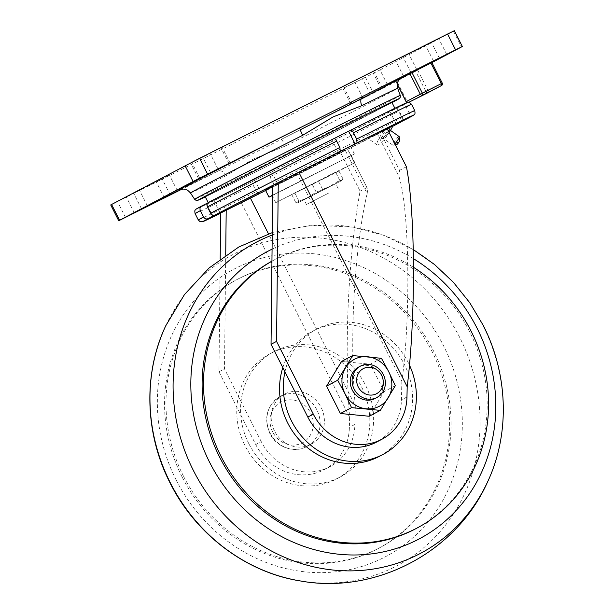 <?xml version="1.0" encoding="UTF-8"?>
<svg xmlns="http://www.w3.org/2000/svg" width="614" height="614" viewBox="0 0 614 614"><rect width="100%" height="100%" fill="white"/><g stroke="black" fill="none" stroke-linecap="round" stroke-linejoin="round"><path stroke-width="0.46" stroke-dasharray="3.07 2.3" d="M328.383 193.218L306.44 204.439L328.383 193.218M325.988 188.467L304.037 199.696L325.988 188.467M330.616 174.606L275.755 202.658L337.263 171.905L354.861 162.702L330.616 174.606M272.156 195.544L351.262 155.588L272.647 195.237M272.217 195.666L354.424 153.984L272.647 195.129M265.394 190.025L345.82 149.586L324.652 159.717L272.746 186.08M383.903 138.411A5.319 1.005 125.3 0 1 383.643 138.511A5.319 1.005 125.3 0 1 383.428 138.48A5.319 1.005 125.3 0 1 385.147 134.336A5.319 1.005 125.3 0 1 389.084 129.861A5.319 1.005 125.3 0 1 389.568 129.792A5.319 1.005 125.3 0 1 389.667 129.984A5.319 1.005 125.3 0 1 387.564 134.366A5.319 1.005 125.3 0 1 383.903 138.411M387.81 128.526A6.739 1.274 -54.7 0 0 382.814 134.927A6.739 1.274 -54.7 0 0 381.747 138.871A6.739 1.274 -54.7 0 0 382.077 138.749A6.739 1.274 -54.7 0 0 386.713 133.622A6.739 1.274 -54.7 0 0 389.376 128.08A6.739 1.274 -54.7 0 0 389.184 127.796L368.039 138.457L387.196 128.687M396.629 144.551A2.656 0.499 125.3 0 1 397.458 142.502A2.656 0.499 125.3 0 1 399.445 140.238A2.656 0.499 125.3 0 1 399.737 140.299M399.085 136.523A5.319 1.005 -54.7 0 0 398.609 136.592A5.319 1.005 -54.7 0 0 394.672 141.066A5.319 1.005 -54.7 0 0 392.952 145.211A5.319 1.005 -54.7 0 0 393.167 145.242A5.319 1.005 -54.7 0 0 393.428 145.142A5.319 1.005 -54.7 0 0 394.871 143.891M377.149 133.43L399.077 176.832L398.877 174.153L399.568 170.354L380.15 131.91L377.149 133.43A79.321 0.599 153.2 0 0 296.915 173.44L272.754 185.551M375.154 398.448A17.722 16.317 62.2 0 0 381.471 375.461A17.722 16.317 62.2 0 0 358.614 367.095M274.45 430.913A28.359 26.103 -117.8 0 1 284.558 394.134A28.359 26.103 -117.8 0 1 321.13 407.527A28.359 26.103 -117.8 0 1 311.022 444.306A28.359 26.103 -117.8 0 1 274.45 430.913M183.502 476.211A151.904 139.823 -117.8 0 1 237.633 279.209A151.904 139.823 -117.8 0 1 433.522 350.916A151.904 139.823 -117.8 0 1 379.383 547.918A151.904 139.823 -117.8 0 1 183.502 476.211M271.941 261.134A151.904 139.823 -117.8 0 1 273.775 260.144A151.904 139.823 -117.8 0 1 469.664 331.852A151.904 139.823 -117.8 0 1 415.524 528.854M271.941 261.18A151.904 139.823 -117.8 0 1 275.187 259.407A151.904 139.823 -117.8 0 1 413.537 267.328M284.95 371.831A70.902 65.261 -117.8 0 1 316.778 329.043A70.902 65.261 -117.8 0 1 375.776 329.557A70.902 65.261 -117.8 0 1 408.203 362.513A70.902 65.261 -117.8 0 1 409.4 364.977M282.824 367.617A70.902 65.261 -117.8 0 1 312.979 331.046A70.902 65.261 -117.8 0 1 404.403 364.516A70.902 65.261 -117.8 0 1 379.137 456.463M248.754 443.546A70.902 65.261 -117.8 0 1 274.021 351.599A70.902 65.261 -117.8 0 1 365.445 385.07A70.902 65.261 -117.8 0 1 340.179 477.017A70.902 65.261 -117.8 0 1 248.754 443.546M220.188 259.039L218.975 371.762L255.739 444.536L261.249 441.627A53.172 48.943 62.2 0 0 329.825 466.732A53.172 48.943 62.2 0 0 354.9 424.451L355.306 405.754L329.219 354.109A70.902 65.261 -117.8 0 1 361.654 387.073A70.902 65.261 -117.8 0 1 336.38 479.02A70.902 65.261 -117.8 0 1 244.955 445.557A70.902 65.261 -117.8 0 1 238.401 396.383A70.902 65.261 -117.8 0 1 270.221 353.603A70.902 65.261 -117.8 0 1 329.219 354.109L268.471 233.85M182.089 476.955A151.904 139.823 -117.8 0 1 236.229 279.953A151.904 139.823 -117.8 0 1 432.11 351.661A151.904 139.823 -117.8 0 1 377.971 548.663A151.904 139.823 -117.8 0 1 182.089 476.955M265.609 190.447A79.321 0.599 153.2 0 0 280.698 182.903A79.321 0.599 153.2 0 0 345.237 150.261L340.67 152.74A95.27 0.714 -26.8 0 1 275.187 185.812A95.27 0.714 -26.8 0 1 241.287 202.697L220.687 213.02M355.306 405.754C353.127 382.038 352.344 355.437 352.958 325.942C353.81 278.418 359.627 224.202 367.164 193.671L345.237 150.261M265.578 174.852A104.58 0.783 -26.8 0 1 208.376 202.942A104.58 0.783 -26.8 0 1 337.861 136.722A104.58 0.783 -26.8 0 1 395.063 108.64A104.58 0.783 -26.8 0 1 265.578 174.852M391.87 102.308A104.58 0.783 -26.8 0 1 262.385 168.528A104.58 0.783 -26.8 0 1 205.183 196.61M255.739 444.536A53.172 48.943 62.2 0 0 324.307 469.641A53.172 48.943 62.2 0 0 349.381 427.359L349.604 417.144C347.493 390.404 346.772 360.978 347.44 328.851C348.384 280.897 353.265 227.74 360.096 191.184L340.67 152.74M190.463 192.973A116.069 0.867 153.2 0 0 226.389 175.558L252.592 159.379L285.449 145.955A116.069 0.867 153.2 0 0 397.665 88.301M207.893 154.636L190.639 163.071L207.893 154.636M401.901 57.409L438.764 38.644L401.901 57.409M360.18 79.866L342.919 88.293L360.18 79.866M368.17 95.684L350.909 104.119L368.17 95.684M132.624 193.901L169.479 175.136L132.624 193.901M295.818 202.597L297.89 202.827L299.033 201.215L311.283 196.227L322.611 189.396L333.256 185.098L342.98 178.966L341.837 180.577L339.765 180.347L328.436 187.178L316.179 192.167L306.463 198.299L295.818 202.597L291.727 194.5L338.89 170.869L291.727 194.5M316.179 192.167L312.089 184.07M297.721 202.889L341.837 180.577L297.89 202.827M299.033 201.215L294.943 193.118M322.611 189.396L318.52 181.299M342.98 178.966L338.89 170.869M339.765 180.347L335.674 172.25M408.126 118.226C409.814 117.151 410.252 115.609 409.461 113.598L406.261 107.266C405.11 105.431 403.605 104.864 401.733 105.57L394.695 109.292C396.56 108.586 398.072 109.146 399.215 110.988L402.416 117.312A121.234 0.906 -26.8 0 1 273.153 183.102L275.978 185.62A117.688 0.883 153.2 0 0 392.645 126.33L259.208 194.024L256.376 191.507A121.234 0.906 -26.8 0 1 198.299 219.942M386.997 128.303L380.15 131.91M392.86 125.855L389.184 127.796M431.78 62.666L442.164 83.235L428.081 90.665L417.689 70.103L387.979 85.776L379.989 69.95L110.72 204.938M365.491 77.333L373.481 93.151L182.128 189.051M373.481 93.151L387.979 85.776M417.689 70.103L415.617 71.155L426.009 91.724L407.044 101.226L396.652 80.657L415.617 71.155M396.652 80.657L395.685 81.132L397.235 83.888M399.706 79.014L395.807 81.063M273.153 183.102L269.953 176.771L269.584 172.964L271.58 171.912L254.802 180.316L252.814 181.368L253.183 185.182L256.376 191.507M402.416 117.312L401.809 121.442M259.192 194.032L259.208 194.024A117.688 0.883 153.2 0 1 220.679 213.158L259.192 194.032M381.463 358.307L370.326 364.179L341.53 361.446M369.214 416.246L384.172 391.578L370.326 364.179M395.309 385.707L384.172 391.578M399.077 176.832C409.446 209.006 410.927 317.63 401.855 381.194L296.915 173.44M261.249 441.627L224.494 368.853L225.714 255.109M218.975 371.762L224.494 368.853M401.855 381.194L401.449 399.891A53.172 48.943 -117.8 0 1 376.374 442.172M406.414 166.747L399.568 170.354M347.524 149.125L366.942 187.569L360.096 191.184M367.164 193.671C367.609 190.455 367.54 188.421 366.942 187.569L347.647 149.056M454.36 30.7L379.989 69.95M349.604 417.144L241.287 202.697M208.023 202.797L213.488 199.911L208.752 202.29M333.855 138.618L331.859 139.67L334.085 138.549M300.223 129.792A124.872 0.936 -26.8 0 1 281.266 139.37A8.865 0.767 63.2 0 1 281.266 139.363L281.266 139.363A8.865 0.767 63.2 0 1 285.449 145.955M226.389 175.558A8.865 5.818 -116.4 0 0 217.77 171.183L217.77 171.183A8.865 5.818 -116.4 0 0 217.717 171.214A124.872 0.936 -26.8 0 1 180.439 189.411M396.997 107.949L403.39 120.605M389.951 111.664L396.345 124.32M331.859 139.67L338.253 152.326M207.033 204.8L212.099 214.816M213.488 199.911L219.881 212.567M271.58 171.912L277.973 184.568M254.802 180.316L261.196 192.973M384.126 130.467A14.183 2.679 -54.7 0 0 377.173 144.912A14.183 2.679 -54.7 0 0 389.138 132.532M400.282 95.423A115.194 0.867 -26.8 0 1 257.657 168.359A115.194 0.867 -26.8 0 1 194.646 199.297M205.322 196.887A112.554 0.844 153.2 0 0 259.63 169.978A112.554 0.844 153.2 0 0 392.008 102.584L259.622 169.986L205.322 196.887M272.7 431.957A23.04 21.214 -117.8 0 1 281.273 401.886A23.04 21.214 -117.8 0 1 310.63 412.946A23.04 21.214 -117.8 0 1 302.05 443.016A23.04 21.214 -117.8 0 1 272.7 431.957M316.839 409.784A28.359 26.103 62.2 0 0 280.268 396.398A28.359 26.103 62.2 0 0 270.16 433.177A28.359 26.103 62.2 0 0 306.731 446.562A28.359 26.103 62.2 0 0 316.839 409.784M176.103 479.887A162.51 149.586 -117.8 0 1 236.574 267.811A162.51 149.586 -117.8 0 1 443.584 345.836A162.51 149.586 -117.8 0 1 383.113 557.911A162.51 149.586 -117.8 0 1 176.103 479.887M165.772 325.742A175.903 161.919 -117.8 0 1 310.085 237.303A175.903 161.919 -117.8 0 1 459.779 337.585A175.903 161.919 -117.8 0 1 453.163 514.448A175.903 161.919 -117.8 0 1 300.407 580.959M272.217 235.024A175.903 161.919 -117.8 0 1 352.751 227.103A175.903 161.919 -117.8 0 1 482.903 325.389A175.903 161.919 -117.8 0 1 487.386 482.328M272.071 249.161A162.51 149.586 -117.8 0 1 413.46 258.678M210.625 172.734L202.766 157.184M410.904 72.536L402.914 56.718M363.043 98.232L355.053 82.406M141.627 209.029L133.637 193.21M269.953 176.771A121.234 0.906 153.2 0 0 399.215 110.988M195.106 213.618A121.234 0.906 153.2 0 0 253.183 185.182M394.695 109.292A117.688 0.883 -26.8 0 1 269.584 172.964M252.814 181.368A117.688 0.883 -26.8 0 1 201.707 206.005M406.967 396.989L401.449 399.891M354.9 424.451L349.381 427.359M453.493 31.176L461.482 46.994M125.502 217.425L117.512 201.607M164.222 197.554L156.225 181.736M170.086 194.592L162.165 178.92M147.483 206.058L139.57 190.394M352.091 103.566L344.093 87.748M370.303 94.28L362.314 78.454M381.263 88.938L373.266 73.12M416.76 69.566L408.855 53.902M439.363 58.1L431.45 42.427M433.499 61.062L425.51 45.244M228.976 163.715L220.986 147.89M218.024 169.05L210.026 153.231M199.765 178.267L191.814 162.518M414.726 110.62A121.234 0.906 -26.8 0 1 409.461 113.598M406.261 107.266A121.234 0.906 153.2 0 0 411.534 104.288M408.701 102.354L408.448 102.484A1.773 1.635 -117.8 0 1 407.166 102.53M442.164 83.235A1.773 1.635 -117.8 0 1 441.535 85.538M427.405 92.983A1.773 0.691 -116.6 0 1 426.009 91.724L428.081 90.665A1.773 1.635 -117.8 0 1 427.474 92.952M407.051 102.569A1.773 1.773 0 0 0 408.448 102.484A1.773 0.691 63.4 0 1 408.448 102.484A1.773 0.691 63.4 0 1 407.044 101.226M306.44 204.439L304.037 199.696M275.755 202.658L272.631 196.488M383.643 138.511L381.747 138.871M395.347 144.827L393.167 145.242M392.952 145.211L383.428 138.48M311.022 444.306L306.731 446.562C294.068 453.677 276.3 447.138 269.792 433.384C263.444 417.666 266.936 405.34 280.268 396.398L284.558 394.134M413.299 249.553L383.911 235.385L352.751 227.103L312.165 225.177L272.248 232.629M275.187 259.407L273.775 260.144M316.778 329.043L312.979 331.046M274.021 351.599L270.221 353.603M237.633 279.209L236.229 279.953M403.59 76.328L395.6 60.51M134.312 212.82L126.323 197.002M329.825 466.732L324.307 469.641M177.469 190.954L169.479 175.136M350.909 104.119L342.919 88.293M382.438 88.393L374.44 72.567M446.754 54.462L438.764 38.644M230.15 163.163L222.161 147.345M198.629 178.889L190.639 163.071M379.383 547.918L377.971 548.663M340.179 477.017L336.38 479.02M281.082 139.462L281.266 139.363C340.402 109.584 399.123 79.383 400.95 77.993M180.217 189.488L217.901 171.122M397.197 84.133L395.685 81.132M377.173 144.912L368.039 138.457M390.458 130.421L389.568 129.792M389.667 129.984L389.376 128.08M354.424 153.984L350.832 146.869M354.861 162.702L351.262 155.588M338.076 188.452L335.681 183.709"/><path stroke-width="0.92" d="M272.647 195.237L272.156 195.544L272.631 196.488M272.647 195.129L268.993 197.14L272.217 195.666M272.746 186.08L265.394 190.025L268.993 197.14M394.871 143.891A5.319 1.005 -54.7 0 0 399.192 136.715L399.737 140.299A2.656 0.499 125.3 0 1 398.686 142.486A2.656 0.499 125.3 0 1 396.859 144.513A2.656 0.499 125.3 0 1 396.721 144.559A2.656 0.499 125.3 0 1 396.629 144.551M354.14 389.115A17.722 16.317 -117.8 0 1 360.456 366.121A17.722 16.317 -117.8 0 1 383.313 374.494A17.722 16.317 -117.8 0 1 376.996 397.481A17.722 16.317 -117.8 0 1 354.14 389.115M360.456 366.121L358.614 367.095A17.722 16.317 62.2 0 0 352.298 390.082A17.722 16.317 62.2 0 0 375.154 398.448L376.996 397.481M381.616 375.308A14.183 13.055 62.2 0 0 363.557 368.5A14.183 13.055 62.2 0 0 358.277 387.004A14.183 13.055 62.2 0 0 376.344 393.812A14.183 13.055 62.2 0 0 381.616 375.308M413.537 267.328A151.904 139.823 -117.8 0 1 471.068 331.107A151.904 139.823 -117.8 0 1 416.929 528.109L415.524 528.854A151.904 139.823 -117.8 0 1 219.635 457.146A151.904 139.823 -117.8 0 1 271.941 261.134M416.929 528.109A151.904 139.823 -117.8 0 1 221.048 456.409A151.904 139.823 -117.8 0 1 271.941 261.18M409.4 364.977A70.902 65.261 -117.8 0 1 382.936 454.46L379.137 456.463A70.902 65.261 -117.8 0 1 287.713 423A70.902 65.261 -117.8 0 1 282.824 367.617M382.936 454.46A70.902 65.261 -117.8 0 1 291.512 420.997A70.902 65.261 -117.8 0 1 284.95 371.831L307.806 417.067L313.317 414.158L276.561 341.392L278.265 182.642L272.754 185.551L271.043 344.293L284.95 371.831M268.471 233.85L250.358 198A79.321 0.599 153.2 0 0 265.609 190.447M208.223 202.628L205.183 196.61A104.58 0.783 -26.8 0 1 334.661 130.398A104.58 0.783 -26.8 0 1 391.87 102.308L394.879 108.279M300.223 129.792A124.872 0.936 -26.8 0 0 396.598 80.388A124.872 0.936 -26.8 0 0 363.342 96.068A8.865 5.818 -116.4 0 0 361.746 105.708L333.041 116.936L302.679 135.31A8.865 0.767 63.2 0 1 299.801 127.912L455.565 49.849L447.568 34.031L454.36 30.7L462.35 46.518L455.565 49.849M215.89 170.462L198.629 178.889L215.89 170.462M409.891 73.235L446.754 54.462L409.891 73.235M140.614 209.727L177.469 190.954L140.614 209.727M334.085 138.549L350.632 130.206C351.469 129.999 352.413 130.836 353.457 132.724L356.65 139.056A121.234 0.906 -26.8 0 1 414.726 110.62C415.171 112.938 415.087 114.158 414.458 114.273C412.93 115.585 415.87 114.012 408.203 118.195L401.809 121.442M339.88 147.46L336.679 141.128C335.635 139.24 334.691 138.403 333.855 138.618L208.752 202.29C207.064 203.364 206.626 204.907 207.417 206.918L210.617 213.25A121.234 0.906 -26.8 0 1 339.88 147.46L340.248 151.274L338.253 152.326L357.026 142.862L356.65 139.056M208.1 218.661A117.688 0.883 153.2 0 0 220.679 213.158L202.29 221.807L199.949 221.554L198.299 219.942A121.234 0.906 -26.8 0 1 203.572 216.965C204.723 218.799 206.227 219.367 208.1 218.661L215.146 214.946C213.273 215.652 211.761 215.084 210.617 213.25M250.358 198L220.687 213.02L220.188 259.039M298.864 172.319L407.189 386.766C415.824 317.791 415.455 212.498 406.414 166.747L386.997 128.303A95.27 0.714 -26.8 0 0 298.864 172.319L278.265 182.642M387.196 128.687L392.86 125.855A14.183 2.679 -54.7 0 1 389.138 132.532M430.928 63.081L411.971 72.582L422.355 93.144L441.32 83.642L430.928 63.081L431.903 62.605L442.287 83.166L441.32 83.642A1.773 0.691 63.4 0 1 441.504 85.546L408.701 102.354M462.35 46.518L431.903 62.605M397.235 83.888L406.199 101.632L420.283 94.203L409.899 73.634L399.706 79.014M409.899 73.634L411.971 72.582M203.572 216.965L200.371 210.633C199.581 208.622 200.018 207.079 201.707 206.005L208.023 202.797M200.371 210.633A121.234 0.906 153.2 0 0 195.106 213.618C194.669 211.277 194.753 210.065 195.367 209.973C196.779 208.76 194.039 210.157 201.638 206.043L201.707 206.005M333.862 138.611L333.855 138.618A117.688 0.883 -26.8 0 0 208.752 202.29M182.128 189.051L118.717 220.756L110.72 204.938L199.596 158.305L447.568 34.031M199.596 158.305L207.586 174.13L299.801 127.912A124.872 0.936 -26.8 0 0 180.439 189.411M207.586 174.13L193.088 181.506L185.09 165.688M111.587 204.462L119.576 220.28L193.088 181.506M119.576 220.28L118.717 220.756M381.463 358.307L352.666 355.567L341.53 361.446L326.571 386.106L340.409 413.514L369.214 416.246L380.35 410.375L395.309 385.707L388.769 371.808L381.463 358.307M352.666 355.567L337.7 380.235L326.571 386.106M337.7 380.235L345.007 393.735L351.546 407.635L340.409 413.514M351.546 407.635L380.35 410.375M407.189 386.766L406.967 396.989A53.172 48.943 -117.8 0 1 381.893 439.263A53.172 48.943 -117.8 0 1 313.317 414.158M226.198 210.111L225.714 255.109M271.043 344.293L276.561 341.392M381.893 439.263L376.374 442.172A53.172 48.943 -117.8 0 1 307.806 417.067M388.209 397.841A26.586 24.476 62.2 0 0 388.769 371.808A26.586 24.476 62.2 0 0 367.448 356.734A26.586 24.476 62.2 0 0 345.567 367.702A26.586 24.476 -117.8 0 0 345.007 393.735A26.586 24.476 62.2 0 0 366.328 408.801A26.586 24.476 62.2 0 0 388.209 397.841M414.726 110.62L411.534 104.288C409.469 102.346 408.302 101.701 408.018 102.354L395.117 108.164L350.64 130.206A117.688 0.883 -26.8 0 1 401.733 105.57M348.637 131.258L355.03 143.914M206.442 203.625L207.033 204.8M212.099 214.816L212.835 216.281M399.192 136.715A5.319 1.005 -54.7 0 0 399.085 136.523L390.458 130.421M400.282 95.423L400.29 97.25L399.346 98.516L392.008 102.592A112.554 0.844 153.2 0 0 337.424 128.94A112.554 0.844 153.2 0 0 228.024 184.4A112.554 0.844 153.2 0 0 205.322 196.887L197.639 200.394L196.112 200.387L194.646 199.297A115.194 0.867 -26.8 0 1 337.27 126.361A115.194 0.867 -26.8 0 1 400.282 95.423L397.665 88.301A116.069 0.867 153.2 0 0 361.746 105.708M170.255 482.681A175.903 161.919 -117.8 0 1 165.772 325.742C143.054 373.581 144.827 433.707 170.017 482.834C195.582 534.303 245.945 572.409 300.407 580.959A175.903 161.919 -117.8 0 1 170.255 482.681M413.299 249.553L434.436 264.442L453.378 282.286L469.733 302.702L483.149 325.236C508.331 374.356 510.111 434.482 487.386 482.328A175.903 161.919 -117.8 0 1 343.08 570.759A175.903 161.919 -117.8 0 1 193.379 470.477A175.903 161.919 -117.8 0 1 272.217 235.024M413.46 258.678A162.51 149.586 -117.8 0 1 477.055 328.183A162.51 149.586 -117.8 0 1 416.584 540.251A162.51 149.586 -117.8 0 1 209.574 462.227A162.51 149.586 -117.8 0 1 272.071 249.161M302.679 135.31A116.069 0.867 153.2 0 0 190.463 192.973C185.912 188.122 185.359 189.642 183.962 189.043L180.217 189.488M401.134 121.917L392.645 126.33A117.688 0.883 153.2 0 0 401.088 121.948M408.126 118.226A117.688 0.883 153.2 0 0 357.026 142.862M340.248 151.274A117.688 0.883 153.2 0 0 215.146 214.946M336.679 141.128A121.234 0.906 153.2 0 0 207.417 206.918M411.534 104.288A121.234 0.906 153.2 0 0 353.457 132.724M427.474 92.952A1.773 1.635 -117.8 0 1 427.421 92.983L408.717 102.354L441.504 85.546A1.773 1.635 -117.8 0 0 441.535 85.538A1.773 1.773 0 0 0 442.287 83.166L442.164 83.235M422.355 93.144L420.283 94.203A1.773 1.635 -117.8 0 0 422.539 95.055A1.773 0.691 -116.6 0 0 422.355 93.144M407.166 102.53A1.773 1.635 -117.8 0 1 406.199 101.632L407.044 101.226M427.405 92.983A1.773 0.691 -116.6 0 0 427.413 92.983A1.773 0.691 -116.6 0 0 427.421 92.983A1.773 1.773 0 0 0 427.444 92.967L441.535 85.538M396.721 144.559L395.347 144.827M272.248 232.629L238.861 246.966L209.174 267.911L184.469 294.559L165.772 325.742M194.646 199.297L190.463 192.973M198.299 219.942L195.106 213.618M487.386 482.328C456.21 552.186 375.676 594.674 300.407 580.959M400.95 77.993L398.356 80.749C398.01 82.199 396.467 81.877 397.665 88.301M407.051 102.569A1.773 1.773 0 0 1 406.077 101.701L397.197 84.133"/></g></svg>
